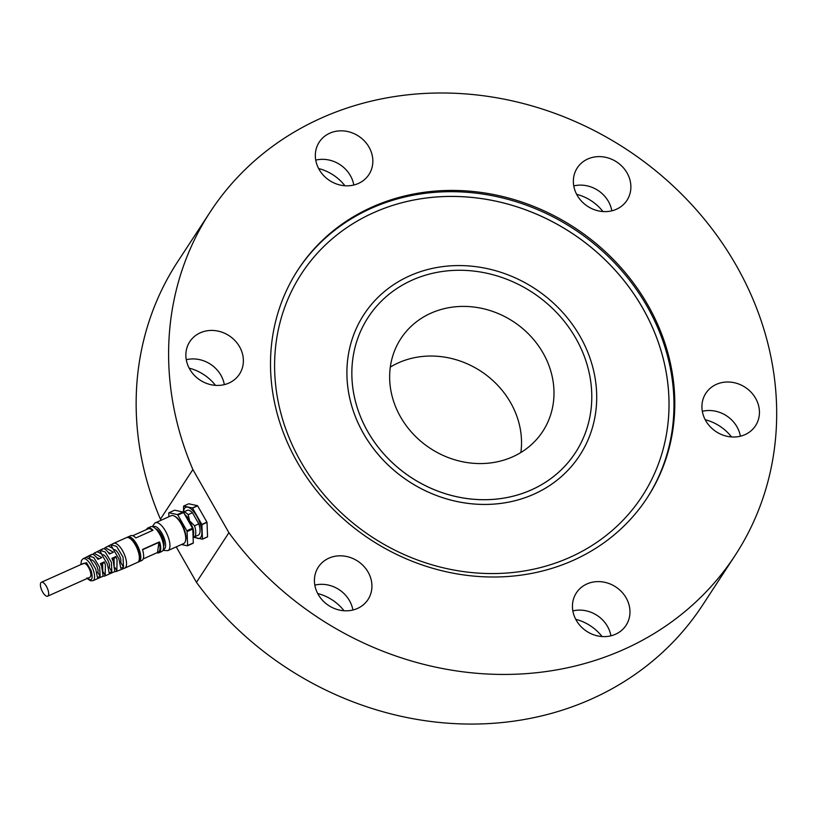 <?xml version="1.0" encoding="UTF-8"?>
<svg xmlns="http://www.w3.org/2000/svg" width="817" height="817" viewBox="0 0 817 817"><rect width="100%" height="100%" fill="white"/><g stroke="black" fill="none" stroke-linecap="round" stroke-linejoin="round"><path stroke-width="1.23" d="M367.793 431.642A123.765 110.622 -146.8 0 1 368.253 317.231A123.765 110.622 -146.8 0 1 532.378 292.415A123.765 110.622 -146.8 0 1 575.382 452.741A123.765 110.622 -146.8 0 1 367.793 431.642M400.565 416.946A84.764 75.767 33.2 0 0 542.754 431.396A84.764 75.767 33.2 0 0 543.07 353.026A84.764 75.767 33.2 0 0 400.881 338.585A84.764 75.767 33.2 0 0 400.565 416.946M390.301 367.099A84.764 75.767 -146.8 0 1 510.605 402.648A84.764 75.767 -146.8 0 1 520.868 452.506M705.214 419.724A44.077 39.4 -146.8 0 1 731.521 436.932M576.649 194.334A44.077 39.4 -146.8 0 1 602.956 211.542M318.62 168.537A44.077 39.4 -146.8 0 1 344.927 185.745M189.156 368.14A44.077 39.4 -146.8 0 1 215.463 385.348M317.711 593.53A44.077 39.4 -146.8 0 1 344.028 610.738M575.74 619.317A44.077 39.4 -146.8 0 1 602.058 636.535M210.183 212.011A313.646 280.343 -146.8 0 0 192.883 469.54L160.428 519.163A313.646 280.343 -146.8 0 1 177.718 261.634L210.183 212.011A313.646 280.343 -146.8 0 1 626.118 149.113A313.646 280.343 -146.8 0 1 735.116 555.417A313.646 280.343 -146.8 0 1 228.913 532.704L196.458 582.327A313.646 280.343 -146.8 0 0 702.661 605.04L735.116 555.417M160.428 519.163L161.041 520.245M176.237 546.879L196.458 582.327M705.745 420.694A29.667 26.522 -146.8 0 1 705.847 393.263A29.667 26.522 -146.8 0 1 745.196 387.309A29.667 26.522 -146.8 0 1 755.511 425.749A29.667 26.522 -146.8 0 1 705.745 420.694M577.18 195.304A29.667 26.522 -146.8 0 1 577.292 167.873A29.667 26.522 -146.8 0 1 616.631 161.919A29.667 26.522 -146.8 0 1 626.945 200.359A29.667 26.522 -146.8 0 1 577.18 195.304M319.151 169.507A29.667 26.522 -146.8 0 1 319.263 142.076A29.667 26.522 -146.8 0 1 358.602 136.133A29.667 26.522 -146.8 0 1 368.916 174.562A29.667 26.522 -146.8 0 1 319.151 169.507M189.687 369.11A29.667 26.522 -146.8 0 1 189.789 341.68A29.667 26.522 -146.8 0 1 229.138 335.736A29.667 26.522 -146.8 0 1 239.452 374.166A29.667 26.522 -146.8 0 1 189.687 369.11M318.242 594.5A29.667 26.522 -146.8 0 1 318.354 567.069A29.667 26.522 -146.8 0 1 357.703 561.126A29.667 26.522 -146.8 0 1 368.007 599.555A29.667 26.522 -146.8 0 1 318.242 594.5M576.271 620.297A29.667 26.522 -146.8 0 1 576.383 592.866A29.667 26.522 -146.8 0 1 615.732 586.912A29.667 26.522 -146.8 0 1 626.036 625.352A29.667 26.522 -146.8 0 1 576.271 620.297M192.883 469.54L228.913 532.704M297.378 462.33A208.529 186.388 -146.8 0 1 298.144 269.559A208.529 186.388 -146.8 0 1 574.688 227.739A208.529 186.388 -146.8 0 1 647.156 497.87A208.529 186.388 -146.8 0 1 297.378 462.33M297.725 270.192A208.529 186.388 -146.8 0 1 573.861 229.005A208.529 186.388 -146.8 0 1 646.737 498.513M300.819 461.687A203.443 181.844 -146.8 0 1 301.565 273.613A203.443 181.844 -146.8 0 1 571.369 232.814A203.443 181.844 -146.8 0 1 642.07 496.358A203.443 181.844 -146.8 0 1 300.819 461.687M301.555 273.624A203.443 181.844 -146.8 0 1 571.349 232.835A203.443 181.844 -146.8 0 1 642.06 496.379M579.631 455.539L579.631 455.549A128.851 115.166 -146.8 0 1 363.514 433.572A128.851 115.166 -146.8 0 1 363.974 314.474A128.851 115.166 -146.8 0 1 363.984 314.474L363.984 314.463A128.851 115.166 -146.8 0 1 534.859 288.626A128.851 115.166 -146.8 0 1 579.631 455.539L579.631 455.549A128.851 115.166 -146.8 0 1 363.504 433.592A128.851 115.166 -146.8 0 1 363.984 314.463M575.382 452.741L575.382 452.751A123.765 110.622 -146.8 0 1 367.783 431.662A123.765 110.622 -146.8 0 1 368.242 317.251A123.765 110.622 -146.8 0 1 368.242 317.241L368.242 317.251M572.86 610.912A29.667 26.522 -146.8 0 1 610.922 635.81M314.831 585.115A29.667 26.522 -146.8 0 1 352.893 610.013M186.266 359.725A29.667 26.522 -146.8 0 1 224.328 384.623M315.73 160.122A29.667 26.522 -146.8 0 1 353.802 185.02M573.759 185.919A29.667 26.522 -146.8 0 1 611.831 210.817M702.324 411.308A29.667 26.522 -146.8 0 1 740.386 436.207M181.476 544.531L187.41 545.807L193.108 543.254A19.332 7.516 -114.2 0 0 193.323 542.927L187.624 545.48L187.083 531.591L192.781 529.038A19.332 7.516 -114.2 0 0 192.526 528.221L186.827 530.784L177.861 515.067L183.559 512.504A19.332 7.516 -114.2 0 0 183.079 512.024L177.381 514.587L168.956 512.759A19.332 7.516 -114.2 0 0 168.741 513.086L168.884 516.732M168.956 512.759L174.654 510.196L183.079 512.024M186.827 530.784A19.332 7.516 65.8 0 1 187.083 531.591M192.526 528.221L183.559 512.504M193.323 542.927L192.781 529.038M190.33 521.522L194.528 525.791A13.562 5.28 65.8 0 1 195.784 532.316A13.562 5.28 65.8 0 1 193.997 537.055A13.562 5.28 65.8 0 1 193.353 537.229M183.243 512.188A13.562 5.28 65.8 0 1 188.186 514.669L189.462 519.959M183.222 512.157L187.164 510.39A13.562 5.28 65.8 0 1 192.455 512.749L188.186 514.669M192.455 512.749L198.797 523.871L194.528 525.791M198.797 523.871A13.562 5.28 65.8 0 1 198.265 535.135L193.997 537.055M183.549 512.014A16.953 6.597 65.8 0 1 187.706 507.153A16.953 6.597 65.8 0 1 196.877 516.405A16.953 6.597 65.8 0 1 201.891 532.02A16.953 6.597 65.8 0 1 197.724 538.383A16.953 6.597 65.8 0 1 194.65 536.759M201.911 524.677L207.007 522.39A19.496 7.588 -114.2 0 0 206.926 522.134L197.622 505.825A19.496 7.588 -114.2 0 0 197.479 505.672L188.737 503.783L183.631 506.07L192.373 507.96A19.496 7.588 65.8 0 1 192.526 508.113L201.83 524.422A19.496 7.588 65.8 0 1 201.911 524.677L202.463 539.087A19.496 7.588 65.8 0 1 202.402 539.189L193.66 537.3A19.496 7.588 65.8 0 1 193.558 537.198M202.463 539.087L207.569 536.8A19.496 7.588 -114.2 0 1 207.498 536.902L202.402 539.189M201.83 524.422L206.926 522.134M197.622 505.825L192.526 508.113M192.373 507.96L197.479 505.672M183.631 506.07A19.496 7.588 -114.2 0 0 183.57 506.172L183.498 512.034M207.007 522.39L207.569 536.8M138.216 561.912A13.562 5.28 -114.2 0 0 138.992 561.728L141.841 560.452A13.562 5.28 -114.2 0 0 142.546 549.718L159.642 542.049A13.562 5.28 65.8 0 1 158.937 552.782L161.786 551.506A13.562 5.28 -114.2 0 0 159.57 534.042A13.562 5.28 -114.2 0 0 150.685 526.751L147.836 528.027A13.562 5.28 65.8 0 1 152.993 530.253L135.898 537.923A13.562 5.28 -114.2 0 0 130.74 535.697L127.891 536.983A13.562 5.28 -114.2 0 0 127.238 537.433M138.992 561.728A13.562 5.28 -114.2 0 0 136.766 544.265A13.562 5.28 -114.2 0 0 127.891 536.983M146.509 529.559A13.562 5.28 65.8 0 1 147.836 528.027M158.937 552.782A13.562 5.28 65.8 0 1 156.915 552.762M152.565 530.447A12.715 4.943 -114.2 0 0 148.183 528.803L132.762 535.717M138.9 560.809A12.715 4.943 -114.2 0 0 136.562 544.582A12.715 4.943 -114.2 0 0 128.514 537.647M158.947 542.008L157.538 552.476M87.113 578.497L90.554 580.785L92.903 580.703L103.126 576.21L101.655 566.457L100.42 563.648L104.27 561.871L105.383 564.823L105.168 575.403L104.402 576.159L114.799 571.573L113.267 561.381L111.919 558.338L115.851 556.52L117.066 559.716L116.841 570.766L116.045 571.563L124.654 568.152A13.562 5.28 -114.2 0 0 124.735 568.121L137.562 562.372A13.562 5.28 -114.2 0 0 135.346 544.908A13.562 5.28 -114.2 0 0 126.461 537.617L113.634 543.366A13.562 5.28 -114.2 0 0 113.553 543.407L110.959 544.714L116.586 546.389L123.04 557.102L123.5 567.161L120.814 568.223L118.935 558.899L112.675 548.299L108.201 546.113L110.959 544.714M124.735 568.121A13.562 5.28 -114.2 0 0 125.062 556.224A13.562 5.28 -114.2 0 0 122.519 550.658A13.562 5.28 -114.2 0 0 118.965 545.776A13.562 5.28 -114.2 0 0 113.634 543.366M99.674 567.325L100.144 576.414L97.458 577.476L95.722 569.051L89.993 559.349L85.959 557.317L88.614 555.979L93.761 557.511L99.674 567.325M107.333 563.975L101.328 553.824L97.08 551.72L99.786 550.352L105.179 551.955L111.357 562.219L111.827 571.788L109.141 572.85L107.333 563.975M116.045 571.563L114.819 571.532M104.402 576.159L103.167 576.108M104.055 548.738L105.25 547.594L113.389 552.21L109.458 554.028C106.026 549.157 103.606 547.656 102.207 549.504M92.913 554.375L94.078 553.221L101.808 557.562L97.958 559.339C94.701 554.743 92.403 553.334 91.075 555.09M40.85 582.766A7.629 2.972 -114.2 0 0 42.229 591.283A7.629 2.972 -114.2 0 0 47.662 596.196A7.629 2.972 -114.2 0 0 48.223 595.695A7.629 2.972 -114.2 0 0 46.845 587.178A7.629 2.972 -114.2 0 0 41.412 582.266A7.629 2.972 -114.2 0 0 40.85 582.766M47.662 596.196L89.819 577.282A7.629 2.972 -114.2 0 0 89.41 569.102A7.629 2.972 -114.2 0 0 83.579 563.362L41.412 582.266M86.868 577.915C91.882 581.643 93.312 579.233 91.167 570.685L86.531 562.729L81.108 564.465M96.927 572.707L97.805 572.308L100.144 576.414M97.805 572.308C99.521 569.153 93.209 558.082 90.861 560.125L88.522 556.03M108.518 567.509L109.202 567.192L111.827 571.788M109.202 567.192C110.918 564.047 104.607 552.976 102.258 555.019M102.064 554.661L99.643 550.423M123.5 567.161L120.61 562.086C122.325 558.93 116.004 547.86 113.655 549.902M112.869 548.513L110.765 544.827M116.841 570.766L115.023 567.58M114.176 566.11L114.023 558.859L115.851 556.52M112.491 559.543L114.023 558.859M103.299 572.125L105.168 575.403M104.27 561.871L102.615 563.975L102.779 571.216M100.93 564.731L102.615 563.975M110.54 553.528L108.355 552.476M96.692 557.592L99.255 558.736M120.099 562.31L120.61 562.086M162.91 550.413L167.904 550.617L183.713 543.53A15.257 5.933 -114.2 0 0 185.418 541.191A15.257 5.933 -114.2 0 0 181.211 523.881A15.257 5.933 -114.2 0 0 174.092 515.956A15.257 5.933 -114.2 0 0 171.223 515.68L154.893 523.043L152.248 526.638M185.418 541.191L185.684 540.231A14.41 5.607 -114.2 0 0 181.721 523.881A14.41 5.607 -114.2 0 0 175.001 516.395L174.092 515.956M155.628 528.762A10.172 3.962 65.8 0 1 161.01 534.287A10.172 3.962 65.8 0 1 163.574 546.471M143.169 558.93L158.304 552.139A12.715 4.943 -114.2 0 0 158.968 542.09L142.566 549.443M92.903 580.703A12.02 4.677 -114.2 0 0 93.271 570.133A12.02 4.677 -114.2 0 0 83.068 558.777L86.02 557.286M167.904 550.617A15.257 5.933 -114.2 0 0 165.412 530.968A15.257 5.933 -114.2 0 0 161.419 525.474A15.257 5.933 -114.2 0 0 155.414 522.768M163.288 549.484A12.459 4.851 -114.2 0 0 165.136 541.477A12.459 4.851 -114.2 0 0 158.651 528.793A12.459 4.851 -114.2 0 0 153.188 526.975M193.118 537.76L193.782 532.367L192.935 528.007L188.104 517.876L184.295 513.791M88.614 555.979L91.718 554.416M94.078 553.221L97.172 551.669M99.786 550.352L102.871 548.789M105.25 547.594L108.324 546.042M83.068 558.777L81.455 560.472L80.873 564.567M159.989 548.34L160.714 548.993"/></g></svg>
